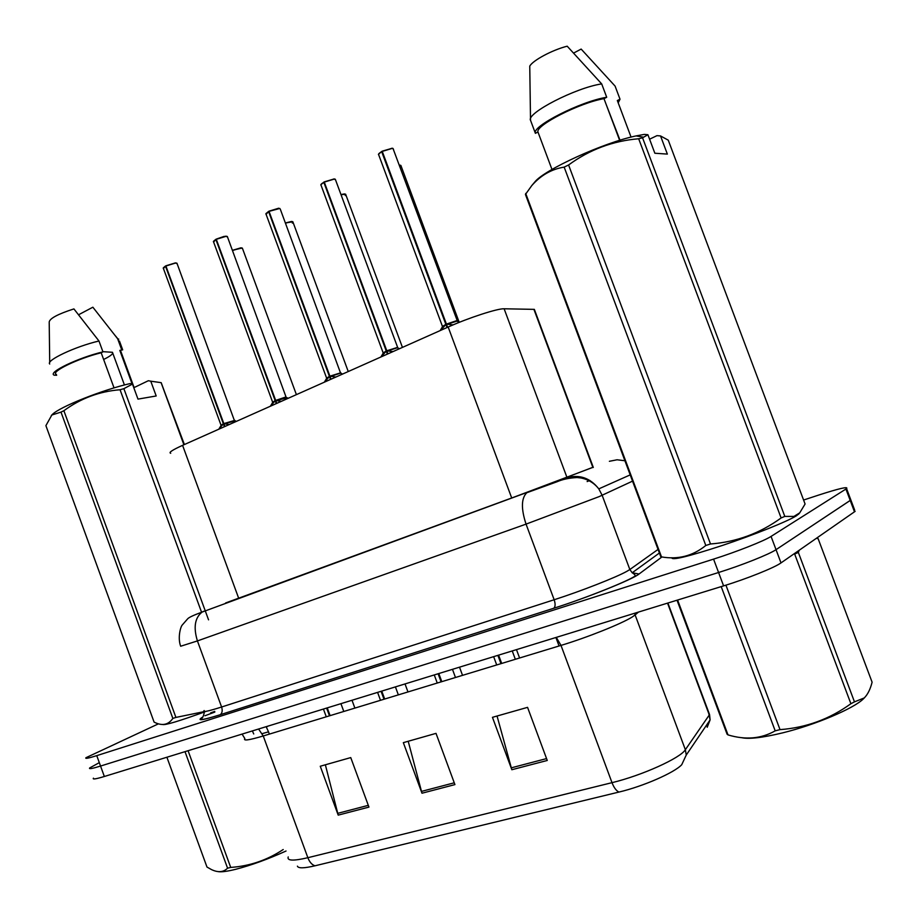 <?xml version="1.0" encoding="UTF-8"?>
<svg xmlns="http://www.w3.org/2000/svg" width="918" height="918" viewBox="0 0 918 918"><rect width="100%" height="100%" fill="white"/><g stroke="black" fill="none" stroke-linecap="round" stroke-linejoin="round"><path stroke-width="1.38" d="M170.702 453.262C168.373 452.631 172.332 449.992 182.579 445.345L448.168 327.026C468.513 317.858 497.831 308.345 504.131 308.781L534.345 309.366L534.896 310.846M204.955 715.753L214.812 712.081M210.589 712.93L214.732 711.381M854.658 510.064L850.412 498.818L850.86 499.989L850.206 500.459L776.031 549.664C769.422 554.254 741.446 565.396 718.587 572.499L100.555 766.06C92.133 768.664 88.518 769.284 89.712 767.93L98.788 762.938M547.254 760.471L527.563 707.353L492.45 717.325L511.842 769.732L547.254 760.471M497.051 716.029L511.842 769.732M368.944 807.094L350.745 757.591L320.256 766.243L338.203 815.127L368.944 807.094M325.362 764.797L338.203 815.127M454.926 784.603L436.016 733.367L403.335 742.651L421.982 793.221L454.926 784.603M408.212 741.262L421.982 793.221M707.124 724.279L707.216 727.274L710.107 719.884L708.306 711.266M667.891 603.023L709.545 714.571L710.107 719.884L686.251 755.044L681.73 764.717C674.466 772.658 643.151 786.37 618.962 792.062L315 865.8C304.11 868.348 298.247 868.462 297.409 866.156M855.14 511.349L781 562.906C774.459 567.691 746.506 578.902 723.591 585.879L104.342 776.49C95.908 779.049 92.27 779.6 93.441 778.166M225.598 602.988L514.436 496.982L593.235 467.228M803.594 500.035L818.718 495.054C839.236 488.433 848.519 486.288 846.58 488.628L771.063 536.422C764.384 540.84 736.385 551.902 713.573 559.119L96.757 755.64C88.358 758.291 84.766 758.968 85.994 757.694L158.47 723.82M846.58 488.628L850.86 499.989L776.031 549.664C769.422 554.254 741.446 565.396 718.587 572.499L100.555 766.06C92.133 768.664 88.518 769.284 89.712 767.93M218.886 429.165L223.384 423.898L224.417 426.698M163.209 268.148L165.894 265.99L223.866 423.691L229.041 424.529M220.997 425.355L223.384 423.898M177.14 263.718L175.533 263.041L165.894 266.013L175.269 262.915M223.843 423.588L234.859 420.352M165.458 266.036L223.361 423.806L221.043 425.585M326.624 708.076L329.47 715.833M220.951 425.309L223.361 423.806L223.453 422.544M327.256 707.881L330.101 715.638M223.866 423.691L224.899 426.491M270.523 406.158L275.205 400.741L276.261 403.61M213.366 241.652L216.292 239.3L275.71 400.523L281.149 401.315M272.589 402.348L275.205 400.741M227.538 237.051L226.058 236.328L216.292 239.311L225.782 236.19M275.675 400.42L285.36 397.15L286.393 397.517M215.822 239.346L275.182 400.65L272.531 402.291L275.171 400.65L275.285 399.364M381.085 691.311L384.011 699.241M381.75 691.105L384.676 699.034M275.71 400.523L276.766 403.381M324.57 382.083L329.447 376.506L330.526 379.432M340.968 372.972L329.929 376.173L340.785 372.777L329.941 376.173L335.69 377.011M326.567 378.273L329.447 376.506M266.013 213.515L269.043 211.151L278.647 208.225M341.244 373.511L340.406 373.201L340.968 372.949M265.841 213.928L268.538 211.415L329.413 376.403L326.51 378.205L329.413 376.414M438.115 673.755L441.11 681.867M280.288 209.143L340.647 373.293M438.804 673.537L441.81 681.661M329.975 376.265L331.054 379.203M279.818 208.455L269.031 211.369L329.929 376.173M381.2 356.861L386.271 351.112L387.385 354.107M320.979 184.461L324.295 182.12L386.822 350.86L392.858 351.548M383.104 353.051L386.271 351.112M335.54 179.905L334.324 179.067L324.284 182.097L334.026 178.93M397.827 347.566L386.788 350.756L397.827 347.543M320.807 184.897L323.767 182.154L386.249 351.009L383.047 352.994L386.237 351.009L385.789 349.781L386.386 349.666M497.877 655.36L500.964 663.668M398.102 348.14L397.494 347.911M498.6 655.131L501.687 663.45M386.822 350.86L387.935 353.855M386.799 350.768L397.62 347.36L335.299 179.251L334.221 178.93L335.059 179.159M440.583 330.4L445.884 324.467L447.032 327.531M393.501 149.232L392.422 148.349L382.244 151.39L446.423 324.1L452.872 324.846M442.384 326.624L445.884 324.467M382.244 151.39L392.112 148.211M446.435 324.1L456.51 320.726L457.118 321.277M382.267 151.447L381.681 151.688L445.85 324.364L442.327 326.556L445.861 324.375M446.469 324.203L447.605 327.278M286.049 851.009C268.01 859.179 251.199 865.295 235.593 869.335C227.262 871.389 221.479 872.157 218.22 871.641M188.075 750.717L230.705 867.418C249.707 866.11 267.207 860.155 283.203 849.529M230.705 867.418L227.572 868.198L185.011 751.658M166.904 757.235L206.975 867.04L211.347 869.518C217.979 872.743 223.384 872.307 227.572 868.198M864.584 697.634L863.517 698.736C853.912 708.501 815.184 724.922 782.606 732.874C762.41 737.762 748.64 739.346 741.296 737.613M799.268 550.215L798.339 552.418L854.474 701.857L864.274 697.932C867.751 694.433 870.356 689.177 872.1 682.189L818.11 538.614L816.366 538.338M854.474 701.857L850.894 703.716L794.667 554.036L798.339 552.418M725.92 585.156L780.013 729.626C806.027 727.733 829.654 719.104 850.894 703.716M780.013 729.626L775.194 730.843L721.204 586.613M677.61 600.039L727.997 734.893L727.079 734.205L677.025 600.211M727.997 734.893C745.473 740.149 761.206 738.806 775.194 730.843M103.631 359.466C109.276 356.712 112.317 354.577 112.73 353.063M124.423 384.986L112.455 352.294L102.885 351.663M206.332 711.278C179.756 720.94 165.194 725.346 162.647 724.497M133.798 387.717L148.349 380.718L150.77 381.188L156.198 395.979L137.975 399.112L132.467 384.08L123.873 388.658L120.063 389.748C99.454 391.378 80.727 398.366 63.881 410.713L175.912 717.417L204.416 711.576M175.912 717.417L172.859 718.415L61.001 412.113L51.844 415.005L45.9 425.642L154.086 722.099C162.038 726.195 168.304 724.968 172.859 718.415M132.467 384.08L130.023 383.598C102.587 389.806 59.934 406.777 52.383 414.42L51.328 415.498M63.881 410.713L61.001 412.113M114.039 387.901L101.175 352.776C77.892 358.445 49.882 372.077 56.365 374.406M101.175 352.776L102.954 351.869C78.076 357.756 47.139 372.674 54.208 375.187L56.675 375.255M102.954 351.869L98.972 341.003C75.448 346.453 45.625 360.487 49.721 364.021M98.972 341.003L73.91 308.907C57.926 314.059 49.687 318.454 49.193 322.069M201.467 611.985L120.063 389.748M123.873 388.658L205.173 610.608M205.219 610.722L208.558 619.834M183.898 444.748L161.109 382.657L150.77 381.188M161.109 382.657L184.392 444.53M134.097 387.58L120.568 350.653L119.81 350.389L132.135 384.011M119.455 341.037L122.691 349.85L119.81 350.389M118.778 339.178L117.665 338.788L121.589 349.494M78.673 314.713L92.867 307.209L117.665 338.788M606.098 104.273L620.006 140.225M798.889 513.793L796.365 515.813C787.633 521.355 754.148 534.815 722.661 545.361C688.58 556.503 671.632 560.634 671.838 557.765M660.535 135.944L667.363 154.098L654.855 153.237L647.901 134.716L642.566 137.815L784.798 516.398L793.898 516.444L799.75 512.818L805.086 504.005L668.258 140.167L660.535 135.944L656.99 135.635L649.588 139.203M784.798 516.398L781.115 517.959L638.676 138.767C612.914 140.89 589.563 149.623 568.586 164.976L564.168 167.122C551.557 169.119 540.748 175.304 531.717 185.654L525.44 194.455L660.799 556.778L661.499 556.905C678.046 559.785 692.815 555.975 705.804 545.487L564.168 167.122M568.586 164.976L710.498 543.972C736.42 542.01 759.955 533.335 781.115 517.959M710.498 543.972L705.804 545.487M647.901 134.716L644.298 134.407L636.071 135.91C603.539 142.623 544.248 169.819 534.873 181.902L534.196 182.705M642.566 137.815L638.676 138.767M619.639 140.339L603.987 98.651C579.706 102.759 535.217 125.479 537.971 132.02L551.97 169.451M603.987 98.651L606.706 97.274C580.727 101.301 531.178 126.615 535.389 133.317L537.971 132.02M606.706 97.274L601.692 83.905C575.632 87.726 526.198 113.293 530.524 120.304L535.389 133.317M601.692 83.905L567.198 46.198C552.464 49.87 532.658 60.485 529.755 66.142L530.524 120.304M525.704 193.434L661.499 556.905M618.193 102.816L620.017 99.201L617.332 100.544L631.068 137.103M573.761 52.992L581.151 49.079L615.094 86.097L620.017 99.201M238.714 598.352L182.579 445.345M592.925 467.56L533.909 309.343M566.991 477.498L504.131 308.781M511.705 497.992L448.168 327.026M269.353 734.113L268.515 731.83L262.215 733.643M556.285 637.379L561.001 645.4L263.236 735.972C249.088 740.183 242.972 741.044 244.865 738.577L242.088 734.09M681.73 764.717L686.251 755.044L685.356 749.708L635.118 614.945L632.295 616.942C621.934 623.609 587.038 637.574 561.001 645.4L612.008 782.664C641.866 775.526 680.525 758.05 685.356 749.708L709.293 714.973L667.535 603.137M618.962 792.062C616.276 790.8 613.947 787.667 612.008 782.664L307.851 857.71C309.584 862.14 311.971 864.836 315 865.8M288.218 856.942C286.829 860.843 293.381 861.095 307.851 857.71L263.236 735.972L258.589 729.007M723.591 585.879L713.573 559.119M781 562.906L771.063 536.422M104.342 776.49L96.757 755.64M854.497 511.831L845.926 489.076M638.469 612.088L635.118 614.945L634.602 613.27M354.887 708.099L352.007 700.262M266.3 726.953L268.217 726.046M266.151 726.689L268.515 731.83M454.261 782.802L421.408 791.419M368.302 805.338L337.663 813.371M546.554 758.589L511.246 767.85M225.598 602.977L528.16 492.014L593.212 467.17M632.536 481.135L599.087 496.638L526.048 524.121L197.416 640.925L180.662 646.238C177.541 637.953 180.467 626.914 182.223 625.055L187.662 618.824C188.878 617.401 193.709 615.152 202.132 612.054L203.865 611.216M661.935 556.962L639.031 574.025C632.456 579.476 587.302 597.652 553.738 608.267L220.194 714.732C222.225 713.217 222.695 710.635 221.605 707.009L197.416 640.925C193.285 627.373 194.857 617.745 202.132 612.054L528.16 492.014M630.196 474.881L598.8 488.869C594.313 483.155 588.427 479.529 581.151 478.003L577.112 477.532C569.16 477.957 562.47 479.368 557.042 481.755L526.783 492.748C521.24 498.233 520.999 508.698 526.048 524.121L554.162 599.752C580.635 591.284 616.276 577.319 626.937 571.294L629.84 569.527L602.151 495.295L598.8 488.869C590.022 477.716 579.063 474.09 565.924 477.98M220.045 714.812C201.765 720.504 196.027 721.215 202.844 716.935M204.175 710.532C202.132 712.529 207.938 711.347 221.605 707.009L554.162 599.752C555.505 603.883 555.401 606.695 553.852 608.198C585.076 598.502 632.1 579.453 635.176 575.827C635.313 575.058 634.327 574.037 632.204 572.775L629.84 569.527L658.045 549.423M639.031 574.025L632.204 572.775L659.388 553.015M553.738 608.267L220.194 714.732C201.191 720.641 199.837 719.85 201.122 718.737C202.683 718.117 203.773 715.696 204.404 711.496M624.917 460.756L617.08 459.78L609.38 461.295M587.141 481.571L589.884 480.435M222.833 424.552L220.905 425.745L218.794 429.199M235.134 420.869L224.52 423.795M236.431 421.351L234.411 420.605L176.956 263.214L175.395 262.904L176.715 263.122M165.435 266.254L163.427 268.515L221.008 425.149M163.37 267.792L165.435 266.059M242.513 248.571L241.147 247.952L232.506 250.511M242.111 248.009L232.438 250.327L240.883 247.814M274.631 401.407L272.497 402.738L270.385 406.226M286.978 397.735L276.398 400.627M225.943 236.19L227.09 236.408M215.81 239.575L213.607 242.042L272.6 402.107M213.527 241.262L215.81 239.368M328.851 377.195L326.464 378.675L324.352 382.175M342.644 374.028L340.406 373.201L330.687 376.369M268.526 211.645L266.105 214.342L326.579 378.009M329.413 376.403L329.539 375.095M385.652 351.812L383.001 353.476L380.89 356.999M399.571 348.679L397.196 347.807L387.58 350.951M323.756 182.384C321.22 183.818 320.336 184.805 321.093 185.344L383.127 352.787M445.241 325.201L442.281 327.049L440.17 330.595M457.738 321.507L456.774 321.151L447.261 324.295M459.631 322.195L456.774 321.151L457.244 320.692L392.984 148.429M381.681 151.688C378.904 153.272 377.918 154.362 378.744 154.947L442.419 326.326M445.85 324.364L445.391 323.102L446.022 322.998M378.606 154.006L381.67 151.47L378.423 154.453M292.337 223.085L292.842 221.766L291.786 221.605L285.464 223.154M348.243 371.538L292.842 221.766L285.395 222.971L291.511 221.468M291.672 221.468L292.624 221.674M345.248 195.523L345.638 194.226L341.026 194.708M340.968 194.536L344.434 193.939M340.968 194.524L345.409 194.146M400.615 166.663L400.868 165.412L399.456 165.274M459.092 322L400.868 165.412L399.789 165.125M399.996 165.137L400.638 165.332M593.303 467.411L534.345 309.366M252.37 730.923L253.735 733.964M175.395 262.904L165.917 265.795M340.922 703.67L343.791 711.473M323.423 709.052L326.269 716.809M241.021 247.814L242.341 248.101L296.399 394.637M405.022 683.933L407.982 691.942M288.321 398.228L286.198 397.448L227.331 236.5L224.153 236.385L216.304 239.093M395.406 686.894L398.355 694.88M377.585 692.39L380.5 700.308M278.82 208.225L269.043 211.151M452.459 669.337L455.477 677.507M434.26 674.937L437.255 683.049M334.221 178.93L324.284 181.867M512.244 650.931L515.342 659.296M493.643 656.657L496.707 664.953M392.319 148.223L382.232 151.16M555.906 637.494L559.062 645.997M459.516 667.168L462.534 675.35M344.594 193.939L345.638 194.226L402.44 347.394M516.478 649.634L519.588 657.999M863.517 698.736L864.274 697.932M52.383 414.42L51.844 415.005M49.216 322.631L49.71 362.541M161.224 382.703L183.979 444.714M115.416 335.827L117.837 338.834M534.873 181.902L531.717 185.654M636.071 135.91L643.392 137.161M798.465 514.298L799.75 512.818"/></g></svg>
